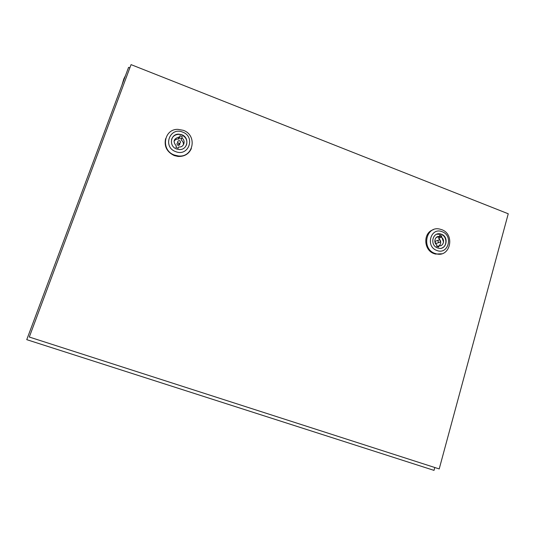 <?xml version="1.0" encoding="UTF-8"?>
<svg xmlns="http://www.w3.org/2000/svg" width="535" height="535" viewBox="0 0 535 535"><rect width="100%" height="100%" fill="white"/><g stroke="black" fill="none" stroke-linecap="round" stroke-linejoin="round"><path stroke-width="0.8" d="M129.851 67.858L128.581 67.356L26.75 339.658L434.019 470.372L434.801 467.51M125.538 75.495L123.832 78.879L121.906 85.205M179.439 143.44L179.834 143.668M177.794 142.618C176.67 143.5 176.724 144.376 177.954 145.246L178.429 145.346C179.626 145.179 180.054 144.517 179.72 143.36M178.63 143.36L179.105 143.46C180.823 142.865 180.977 141.949 179.573 140.698L179.078 140.598C177.373 141.207 177.225 142.129 178.63 143.36M183.258 130.313C197.803 135.161 193.409 157.999 178.222 155.939L174.47 155.076C160.574 150.536 163.57 128.848 177.928 129.356L183.258 130.313M191.343 148.603C188.775 154.073 184.334 156.688 178.028 156.447L174.283 155.585C166.893 152.007 163.991 146.389 165.596 138.732M182.629 132.098C195.81 136.612 188.654 157.029 175.694 151.626C162.366 147.098 169.735 126.581 182.629 132.098M171.588 139.321C172.845 136.157 175.233 134.506 178.75 134.359L181.632 134.907C186.053 137.114 187.671 140.491 186.474 145.038M176.63 148.998C168.532 146.336 170.424 133.683 178.817 134.158L181.699 134.706C190.019 137.468 187.658 150.509 178.991 149.519L176.63 148.998M178.67 146.951L179.044 146.985C183.953 147.506 186.093 140.598 181.84 138.003L182.301 136.719L179.987 135.837L179.533 137.12L178.937 137.074C173.587 138.639 172.725 141.635 176.349 146.068L175.895 147.359L178.208 148.242L178.67 146.951L178.202 148.235M183.405 144.878C183.612 142.845 182.856 141.2 181.144 139.929L181.84 138.003M175.895 147.366L176.349 146.068M181.144 139.929L181.592 138.659L179.305 137.783L178.85 139.053L179.533 137.12M178.85 139.053L178.255 139.006C176.41 139.033 175.005 139.789 174.035 141.28M179.305 137.783L179.987 135.837M181.592 138.659L182.301 136.719M174.791 135.235L175.306 135.114M442.037 237.767L443.542 242.114M439.89 245.124L439.823 245.859M438.218 240.228L436.56 240.797C434.915 241.225 434.734 242.087 436.025 243.385L437.342 243.057M438.82 242.442L439.008 242.495C440.666 242.067 440.853 241.198 439.549 239.894L439.362 239.834C437.704 240.268 437.523 241.138 438.82 242.442M441.642 229.642C455.419 234.243 450.309 257.783 436.292 253.824L434.861 253.383C421.266 248.922 425.873 225.77 439.609 229.06L441.642 229.642M441.622 253.791L435.49 254.065L434.072 253.63C423.459 250.206 422.924 232.591 433.29 229.729M442.131 231.729C453.68 235.647 448.169 255.228 436.794 250.454C425.124 246.521 430.809 226.847 442.131 231.729M436.781 234.21L441.134 234.33C447.207 236.33 447.561 246.408 441.602 248.12M437.51 247.932C429.645 245.338 432.36 231.929 440.318 233.915L441.422 234.23C449.346 236.871 446.464 250.407 438.406 248.2L437.51 247.932M438.974 245.846C443.388 246.568 445.327 239.707 441.422 237.266L441.776 236.035L439.75 235.26L439.395 236.49C434.995 235.748 433.016 242.629 436.948 245.077L436.593 246.314L438.626 247.083L438.974 245.846L437.035 246.481M439.188 245.866C441.415 243.264 441.221 240.723 438.606 238.249L441.422 237.266M436.272 237.453L439.395 236.49M438.606 238.249L438.961 237.025L438.439 236.831M438.961 237.025L441.776 236.035M508.25 213.779L131.062 64.628L29.291 337.037L439.208 468.928L508.25 213.779M178.429 145.346L179.105 143.46M178.222 155.939L178.028 156.447M178.255 139.006L178.937 137.074M436.206 243.438L439.008 242.495M436.292 253.824L435.49 254.065"/></g></svg>
